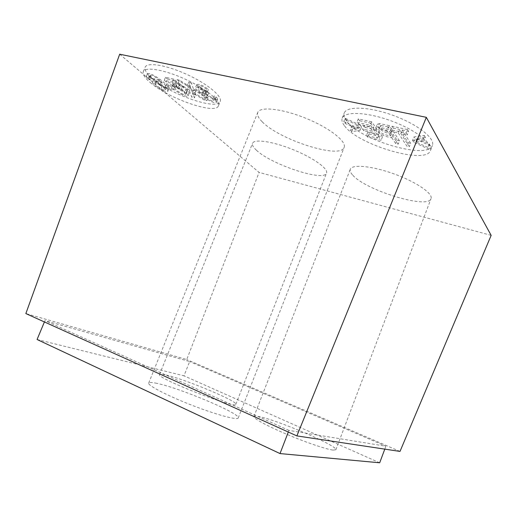 <?xml version="1.0" encoding="UTF-8"?>
<svg xmlns="http://www.w3.org/2000/svg" width="517" height="517" viewBox="0 0 517 517"><rect width="100%" height="100%" fill="white"/><g stroke="black" fill="none" stroke-linecap="round" stroke-linejoin="round"><path stroke-width="0.39" stroke-dasharray="2.58 1.94" d="M119.685 54.214L259.088 172.419L186.74 359.541L25.85 313.573M400.003 451.419L186.74 359.541M491.15 235.371L259.088 172.419M333.103 450.107L335.869 449.751C338.286 445.977 275.684 419.3 258.377 416.489C255.669 415.985 254.183 416.011 253.925 416.573C253.059 418.247 266.669 425.749 286.088 434.002C305.476 442.255 326.317 449.344 333.103 450.107M156.91 383.362C151.908 382.276 149.167 382.179 148.689 383.058C147.332 385.275 167.023 395.57 191.729 405.173C216.429 414.808 237.717 420.489 238.247 417.962C240.98 413.768 180.103 388.06 156.91 383.362M37.075 339.495L183.968 375.82L189.661 361.564L44.966 320.618L44.41 321.949M379.685 462.786L183.968 375.82M166.248 375.045C185.661 379.426 238.091 401.354 235.836 404.288C236.96 409.664 155.158 377.759 159.54 374.508C159.882 373.881 162.118 374.056 166.248 375.045M194.554 94.094L204.247 100.04L206.89 100.641L192.15 91.664L189.998 85.757L187.316 85.176L189.209 89.9L178.171 83.172L175.761 82.642L189.5 90.992L191.788 97.202L194.463 97.81L192.55 92.827L194.554 94.094L195.762 91.154L205.443 97.125L204.247 100.04M165.401 86.746L167.476 88.53L173.505 89.887L171.45 88.103L165.401 86.746L166.597 83.864L168.665 85.66L167.476 88.53M150.247 82.539C168.71 98.734 215.815 115 218.433 105.817C220.753 100.983 205.844 88.594 185.273 79.198C164.723 69.737 145.115 66.428 143.306 71.643C142.44 74.241 144.76 77.873 150.247 82.539M160.36 84.626C155.85 82.048 153.232 81.175 152.509 82.016C151.164 84.148 167.288 94.075 167.812 91.263C169.04 90.798 162.364 84.723 156.948 80.943C151.307 77.304 147.726 75.889 146.221 76.697L147.978 79.275L150.079 79.844L148.98 78.203C150.512 77.563 154.305 79.708 160.36 84.626L161.562 81.744C157.052 79.153 154.434 78.287 153.704 79.14C152.353 81.305 168.445 91.283 168.988 88.426C170.222 87.948 163.566 81.835 158.163 78.028C152.528 74.377 148.954 72.962 147.442 73.789L149.187 76.387L147.978 79.275M178.262 87.696C174.591 85.958 172.529 85.499 172.077 86.313C170.972 88.963 187.38 98.644 188.13 95.832L186.495 93.222L184.214 92.588L185.403 94.449C185.099 96.291 174.52 89.79 174.985 87.929C175.825 87.36 177.848 88.013 181.047 89.88L182.695 90.081L172.452 82.074L164.251 80.277L166.28 82.048L172.833 83.489L178.262 87.696L179.477 84.756C175.812 83.017 173.744 82.565 173.285 83.392C172.161 86.08 188.55 95.807 189.319 92.95L187.697 90.313L186.495 93.222M216.461 102.166L215.014 99.626L212.661 98.915L213.76 100.828C213.243 102.534 203.646 96.879 204.415 95.27C204.473 94.785 205.54 94.915 207.595 95.645L205.643 93.997C203.297 93.855 197.908 90.488 198.121 89.079C199.252 88.433 201.695 89.525 205.443 92.349L207.207 92.485C201.475 88.265 197.546 86.662 195.432 87.69C195.633 89.473 198.037 91.503 202.658 93.777L201.688 94.12C200.706 96.44 215.466 104.867 216.449 102.192L217.651 99.238C216.655 101.959 201.914 93.499 202.91 91.141L203.885 90.792L202.658 93.777M412.553 140.45L422.951 139.06L424.069 140.941L415.771 141.923L427.927 147.442L428.987 149.232L413.632 142.175L412.553 140.45L413.891 136.966L424.315 135.506L422.951 139.06M391.705 137.651L395.757 143.603L398.2 144.159L388.067 129.134L378.082 127.072L375.878 127.751C375.348 130.898 381.83 136.572 391.705 137.651L393.017 134.239L397.05 140.249L395.757 143.603M350.3 129.961L351.696 131.745L360.233 130.219L358.934 128.5L343.76 121.598L345.227 123.473L357.131 128.823L350.3 129.961L351.586 126.665L352.982 128.468L351.696 131.745M344.606 125.948C358.074 144.857 425.911 165.039 430.415 150.634C433.446 143.849 415.61 129.786 391.311 120.926C367.044 111.976 344.529 111.161 342.222 118.141C341.427 120.312 342.222 122.917 344.606 125.948M366.475 135.525L367.749 137.231L381.113 140.275L370.359 125.256L356.943 122.322L358.313 124.158L369.209 126.555L372.602 131.247L362.495 128.992L363.813 130.756L373.875 133.005L377.5 138.026L366.475 135.525L367.761 132.223L369.028 133.942L367.749 137.231M398.264 132.947L406.879 146.137L409.354 146.699L400.824 133.509L407.241 134.924L406.078 133.082L390.671 129.709L391.905 131.544L398.264 132.947L399.622 129.437L408.178 142.75L406.879 146.137M262.138 121.702C258.371 117.947 256.91 114.871 257.757 112.473C259.825 106.269 281.965 108.544 305.709 118.225C329.484 127.828 346.868 141.548 344.128 147.448C340.509 159.488 279.212 139.79 262.138 121.702M352.432 174.798C350.474 172.588 349.763 170.733 350.3 169.246C351.948 164.051 372.085 165.892 394.245 173.977C416.431 182.003 433.304 193.681 431.01 198.715C427.876 209.618 364.491 189.849 352.432 174.798M256.484 150.279C253.252 147.351 251.934 145.025 252.542 143.293C254.041 138.711 272.763 141.393 293.023 149.613C313.308 157.775 328.56 168.794 326.511 173.137C324.114 182.049 271.393 164.561 256.484 150.279M346.558 120.978C344.186 117.908 343.411 115.259 344.225 113.036C346.597 105.907 369.164 106.56 393.411 115.485C417.704 124.326 435.476 138.524 432.386 145.471C427.759 160.186 359.91 140.152 346.558 120.978M152.03 78.254C146.57 73.543 144.275 69.86 145.161 67.204C147.028 61.872 166.655 65.084 187.18 74.571C207.731 83.987 222.581 96.498 220.216 101.448C217.515 110.832 170.416 94.617 152.03 78.254M288.305 432.038L288.932 430.402L385.876 446.216L189.661 361.564M384.79 449.131L385.876 446.216M288.932 430.402L44.966 320.618M352.982 128.468L361.532 126.878L360.233 130.219M361.532 126.878L360.246 125.14L358.934 128.5M360.246 125.14L345.085 118.231L343.76 121.598M345.085 118.231L346.539 120.118L345.227 123.473M346.539 120.118L358.436 125.476L357.131 128.823M358.436 125.476L351.586 126.665M369.028 133.942L382.406 136.953L381.113 140.275M382.406 136.953L371.704 121.799L370.359 125.256M371.704 121.799L358.281 118.891L356.943 122.322M358.281 118.891L359.651 120.745L358.313 124.158M359.651 120.745L370.553 123.117L369.209 126.555M370.553 123.117L373.92 127.848L372.602 131.247M373.92 127.848L363.813 125.625L362.495 128.992M363.813 125.625L365.118 127.402L363.813 130.756M365.118 127.402L375.187 129.625L373.875 133.005M375.187 129.625L378.787 134.691L377.5 138.026M378.787 134.691L367.761 132.223M386.781 130.42L390.503 135.887C383.207 134.717 379.31 132.559 378.799 129.431L379.698 128.979L386.781 130.42L388.125 126.943L391.828 132.455L390.503 135.887M391.828 132.455C384.525 131.312 380.635 129.153 380.137 125.98L381.042 125.521L379.698 128.979M397.05 140.249L399.492 140.798L398.2 144.159M399.492 140.798L389.417 125.631L388.067 129.134M389.417 125.631L379.433 123.595L378.082 127.072M379.433 123.595L377.223 124.293C376.673 127.486 383.136 133.199 393.017 134.239M381.042 125.521L388.125 126.943M408.178 142.75L410.653 143.312L409.354 146.699M410.653 143.312L402.181 130L400.824 133.509M402.181 130L408.598 131.396L407.241 134.924M408.598 131.396L407.441 129.534L406.078 133.082M407.441 129.534L392.028 126.2L390.671 129.709M392.028 126.2L393.25 128.054L391.905 131.544M393.25 128.054L399.622 129.437M424.315 135.506L425.42 137.399L424.069 140.941M425.42 137.399L417.109 138.44L415.771 141.923M417.109 138.44L429.252 143.965L427.927 147.442M429.252 143.965L430.306 145.775L428.987 149.232M413.632 142.175L414.964 138.705L413.891 136.966M430.306 145.775L414.964 138.705M159.74 84.866C163.094 86.888 164.936 88.562 165.253 89.88C164.807 90.404 163.378 90.003 160.974 88.678C157.472 86.513 155.591 84.827 155.32 83.618C155.785 83.14 157.258 83.56 159.74 84.866L160.936 81.99C164.29 84.019 166.119 85.706 166.435 87.043C165.983 87.573 164.555 87.173 162.151 85.841C158.654 83.67 156.78 81.97 156.515 80.749C156.987 80.264 158.46 80.678 160.936 81.99M149.187 76.387L151.287 76.949L150.079 79.844M151.287 76.949L150.182 75.54L148.967 78.442M150.182 75.54L150.189 75.295C151.727 74.642 155.52 76.794 161.562 81.744M168.665 85.66L174.701 87.005L173.505 89.887M174.701 87.005L172.652 85.202L171.45 88.103M172.652 85.202L166.597 83.864M187.697 90.313L185.409 89.687L184.214 92.588M185.409 89.687L186.598 91.567C186.275 93.428 175.722 86.895 176.194 85.014C177.04 84.433 179.056 85.079 182.255 86.959L181.047 89.88M182.255 86.959L183.903 87.153L182.695 90.081M183.903 87.153L173.686 79.095L172.452 82.074M173.686 79.095L165.485 77.317L164.251 80.277M165.485 77.317L167.508 79.101L166.28 82.048M167.508 79.101L174.061 80.529L172.833 83.489M174.061 80.529L179.477 84.756M205.443 97.125L208.086 97.719L206.89 100.641M208.086 97.719L193.371 88.704L192.15 91.664M193.371 88.704L191.245 82.739L189.998 85.757M191.245 82.739L188.563 82.158L187.316 85.176M188.563 82.158L190.43 86.934L189.209 89.9M190.43 86.934L179.412 80.174L178.171 83.172M179.412 80.174L177.001 79.65L175.761 82.642M177.001 79.65L190.721 88.039L189.5 90.992M190.721 88.039L192.977 94.32L191.788 97.202M192.977 94.32L195.646 94.921L194.463 97.81M195.646 94.921L193.765 89.88L192.55 92.827M193.765 89.88L195.762 91.154M207.207 92.485L208.448 89.46C202.729 85.215 198.806 83.612 196.68 84.659C196.867 86.468 199.271 88.51 203.885 90.792M205.443 92.349L206.677 89.331L208.448 89.46M205.643 93.997L206.871 90.998C204.525 90.869 199.142 87.483 199.362 86.055C200.506 85.395 202.942 86.488 206.677 89.331M207.595 95.645L208.816 92.659L206.871 90.998M212.661 98.915L213.883 95.942L214.969 97.875C214.439 99.607 204.861 93.926 205.63 92.297C205.701 91.806 206.761 91.923 208.816 92.659M215.014 99.626L216.229 96.653L213.883 95.942M217.663 99.212L216.229 96.653M162.151 85.841L160.974 88.678M147.403 73.95L146.188 76.859M189.345 92.866L188.156 95.755M218.433 105.817L220.216 101.448M143.306 71.643L145.161 67.204M430.415 150.634L432.386 145.471M342.222 118.141L344.225 113.036M378.799 129.431L380.137 125.98M375.878 127.751L377.223 124.293M165.253 89.88L166.435 87.043M148.98 78.203L150.189 75.295M152.509 82.016L153.704 79.14M167.812 91.263L168.988 88.426M146.221 76.697L147.442 73.789M155.32 83.618L156.515 80.749M185.403 94.449L186.598 91.567M174.985 87.929L176.194 85.014M172.077 86.313L173.285 83.392M188.13 95.832L189.319 92.95M217.651 99.238L216.449 102.192M202.91 91.141L201.688 94.12M196.68 84.659L195.432 87.69M199.362 86.055L198.121 89.079M214.969 97.875L213.76 100.828M205.63 92.297L204.415 95.27M238.247 417.962L344.128 147.448M148.689 383.058L257.757 112.473M335.869 449.751L431.01 198.715M253.925 416.573L350.3 169.246M235.836 404.288L326.511 173.137M159.54 374.508L252.542 143.293"/><path stroke-width="0.78" d="M426.331 117.333L119.685 54.214L25.85 313.573L296.874 435.909L400.003 451.419L491.15 235.371L426.331 117.333L296.874 435.909M44.41 321.949L37.075 339.495L280.014 453.571L379.685 462.786L384.79 449.131M280.014 453.571L288.305 432.038"/></g></svg>
